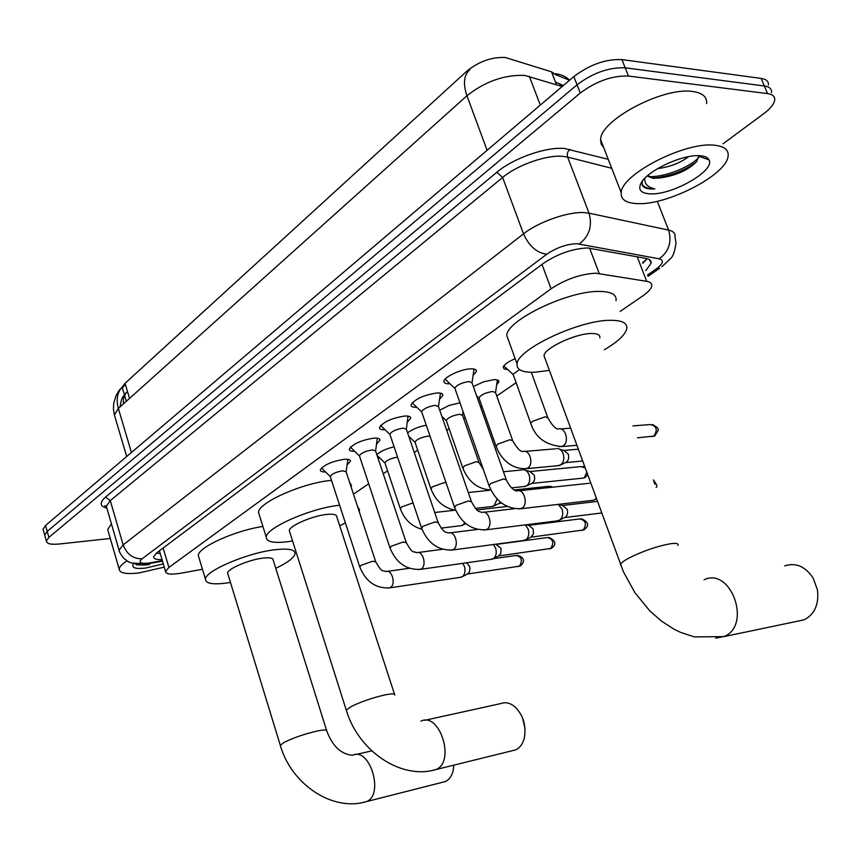 <?xml version="1.0" encoding="UTF-8"?>
<svg xmlns="http://www.w3.org/2000/svg" width="861" height="861" viewBox="0 0 861 861"><rect width="100%" height="100%" fill="white"/><g stroke="black" fill="none" stroke-linecap="round" stroke-linejoin="round"><path stroke-width="1.29" d="M473.356 386.6L483.398 381.864L493.837 379.636C497.357 379.518 499.036 380.25 498.896 381.81L496.657 384.813M325.523 471.946C321.992 472.043 320.27 471.376 320.335 469.923C323.725 464.951 331.7 461.41 344.239 459.3C348.414 459.01 350.47 459.666 350.416 461.259L347.274 464.779M354.657 451.293C350.997 451.401 349.2 450.69 349.275 449.162C352.849 443.91 361.039 440.229 373.846 438.131C377.979 437.894 380.013 438.593 379.927 440.229L376.72 443.889M385.061 429.757C381.251 429.887 379.389 429.133 379.475 427.497C383.231 421.955 391.658 418.134 404.745 416.046C408.835 415.852 410.826 416.595 410.719 418.295L407.447 422.084M416.81 407.275C412.828 407.425 410.891 406.629 410.998 404.885C414.959 399.02 423.634 395.048 437.011 392.971C441.047 392.831 442.995 393.628 442.866 395.371L439.54 399.321M450.002 383.791L449.84 383.802C445.783 383.941 443.813 383.091 443.942 381.272C443.985 376.989 461.205 368.992 470.741 368.852C474.723 368.756 476.639 369.617 476.477 371.414L473.076 375.525M620.146 311.424L642.607 296.033C648.042 292.266 651.088 288.941 651.723 286.046C652.121 283.57 650.442 281.999 646.719 281.332L595.661 273.195C580.518 274.035 565.645 279.233 551.062 288.812L168.896 567.431L165.549 571.456C165.915 574.287 171.167 574.847 181.327 573.135L202.443 569.261M555.765 74.573L551.535 71.829L505.299 57.493C491.739 56.912 478.953 61.443 466.953 71.065L125.049 383.317L122.606 386.546M122.466 388.634L122.779 389.301M354.194 493.687L368.691 483.753M383.231 473.787L387.59 470.806M414.281 452.509L417.703 450.163M446.698 430.296L449.108 428.649M463.692 418.65L465.166 417.639M480.589 407.07L481.88 406.188M496.765 395.985L516.116 382.714M507.796 369.573L504.234 369.003L503.201 367.26C504.04 364.58 508.033 361.728 515.169 358.703M439.723 410.202L449.216 405.391L459.957 402.797M409.825 437.302L409.093 437.291M407.576 432.857C412.268 429.284 418.5 426.733 426.27 425.205M379.852 458.041L377.914 457.891M376.827 454.651C380.347 451.368 386.094 448.742 394.09 446.784M120.077 406.887C121.24 397.965 123.112 396.835 123.048 396.566L127.46 391.411L125.265 384.049L122.391 388.01L124.35 394.575L122.391 388.01M45.009 536.231L44.707 535.155L47.215 531.431L577.064 84.808C593.014 72.841 609.061 67.18 625.194 67.815L764.342 85.992C769.497 86.757 771.897 88.952 771.553 92.579C771.897 88.952 769.497 86.757 764.342 85.992L625.194 67.815C609.061 67.18 593.014 72.841 577.064 84.808L47.215 531.431L44.707 535.155L45.009 536.231M569.691 80.116C565.128 75.929 559.844 73.809 553.838 73.745L552.019 73.099L555.463 82.043L563.32 85.53M43.351 530.311L43.05 529.224L45.547 525.468L573.867 76.575C589.774 64.564 605.789 58.903 621.933 59.603L761.167 78.416C766.322 79.201 768.733 81.429 768.399 85.078M645.75 270.645L651.056 263.315C651.422 260.775 649.754 259.139 646.051 258.408L587.708 247.957C572.479 248.614 557.584 253.834 543.033 263.617L156.842 552.708L153.581 556.776C153.592 558.843 156.411 559.779 162.029 559.585M110.283 538.48L59.409 543.991C51.079 544.787 46.731 543.818 46.376 541.106L48.894 537.404L580.26 93.063C596.264 81.149 612.332 75.477 628.465 76.059L767.528 93.601C772.672 94.333 775.072 96.507 774.706 100.102C774.007 104.181 770.294 108.755 763.567 113.803L723.014 143.819M160.211 553.451L156.045 553.332M647.042 258.634L642.898 263.272M636.193 203.551C625.624 202.862 620.62 199.225 621.201 192.627C621.222 174.363 685.604 141.279 714.684 145.251C724.413 146.327 728.88 149.986 728.083 156.239C726.48 175.278 665.499 206.199 636.193 203.551M603.701 147.597L601.15 144.067L600.623 139.654C600.117 120.174 663.583 86.541 692.825 91.524C702.608 92.913 707.193 96.938 706.59 103.589M647.666 175.601L652.907 177.732L659.139 178.044C675.422 175.87 687.939 170.403 696.689 161.62L698.68 156.218L709.066 159.909C715.556 170.855 670.676 195.974 649.345 193.79C640.616 193.036 637.861 189.463 641.09 183.049C647.224 170.553 683.688 153.71 700.499 155.787C705.094 156.207 707.946 157.574 709.066 159.909M642.274 181.251L642.231 185.19C643.339 187.418 646.116 188.667 650.529 188.968L654.855 188.925L650.851 187.666C646.525 185.804 644.491 182.693 644.738 178.345M659.139 178.044L653.144 178.335L647.181 176.021M668.319 163.127L677.09 159.715M657.513 168.659C670.073 166.916 680.427 162.912 688.585 156.659M654.909 177.979C671.58 175.784 685.528 170.295 696.775 161.513M649.194 176.58C665.349 177.344 690.608 166.668 698.777 157.445M699.552 156.53L700.122 155.755M642.026 184.394C644.243 187.429 648.516 188.936 654.855 188.925M164.257 567.119L138.912 572.952C126.147 574.395 119.571 573.135 119.173 569.164C119.367 566.861 121.982 564.095 127.019 560.888M108.217 531.355L107.69 529.526L111.413 523.811M163.299 563.89L145.423 568.109C135.844 569.121 131.711 567.905 133.046 564.472L133.659 563.578M135.328 563.912L136.716 564.848L145.939 564.967L149.717 564.385L146.166 564.127M138.255 564.267L149.717 564.385M796.759 621.373L804.465 619.694C814.786 614.044 819.112 604.088 817.433 589.807L813.171 578.118C805.304 566.377 795.812 562.298 784.694 565.892M599.837 337.824C600.268 334.897 597.48 333.465 591.475 333.508C575.708 333.379 544.324 348.113 544.001 355.668L545.002 358.413M549.393 370.391L534.842 372.232C522.369 372.63 516.439 369.853 517.052 363.902C517.31 349.211 579.862 319.765 610.783 320.303C622.342 320.324 627.68 323.166 626.776 328.837C625.14 334.94 617.66 341.914 604.336 349.76M508.776 341.031L506.752 335.435C506.752 320.066 568.863 290.351 599.848 291.438C611.428 291.664 616.831 294.731 616.035 300.64M511.929 750.792L515.728 749.823C520.13 747.703 523.058 743.495 524.489 737.21C526.265 724.768 522.95 714.533 514.555 706.504C509.852 702.813 505.224 701.844 500.671 703.609L424.753 720.313M394.521 694.246L336.823 516.912C336.931 514.62 333.627 513.791 326.9 514.426C312.521 515.728 289.188 525.856 289.318 530.667L289.748 532.012M292.589 540.977L286.842 541.817C273.131 543.313 266.264 541.741 266.253 537.124C265.834 527.836 311.219 507.958 339.621 505.256M259.387 515.212L258.526 512.467C257.956 502.727 303.094 482.698 331.496 480.363M357.53 506.451L359.597 510.089L359.177 511.445M345.369 522.864L339.718 525.813M349.458 481.934L351.589 485.787M522.466 717.708L525.016 728.428M442.274 782.337L445.438 781.508C449.098 779.765 451.638 776.278 453.069 771.058L453.919 765.128M326.567 730.3L273.217 560.145C273.26 558.025 269.859 557.347 263.003 558.111C249.077 559.65 227.433 568.863 227.616 573.125L227.95 574.222M230.468 582.456L226.54 583.048C212.635 584.791 205.607 583.521 205.467 579.238C204.907 570.918 247.936 552.601 275.326 549.695C288.639 548.253 295.215 549.598 295.054 553.741C294.085 557.788 287.66 562.642 275.778 568.314M198.977 557.788L198.299 555.56C197.815 547.402 235.193 530.441 262.917 526.469M445.223 379.012L446.816 380.788M506.107 479.265L472.043 382.876L468.997 381.563C461.776 382.671 457.04 384.856 454.812 388.096L455.082 388.871M596.275 498.39L593.832 500.219L591.464 500.499M473.905 370.187L473.55 368.982M412.268 402.711L413.721 404.315M471.29 501.199L438.475 406.586L435.365 405.348C428.294 406.478 423.709 408.566 421.599 411.633L421.836 412.333M558.262 504.363L562.072 509.099C563.428 513.823 562.653 517.483 559.747 520.076L556.464 520.97M558.477 504.481L562.437 505.407L567.108 509.228C568.088 512.618 567.528 515.255 565.44 517.127L564.493 517.612M440.358 394.166L440.068 393.079M380.723 425.388L382.069 426.852M438.001 522.164L406.36 429.262L403.185 428.111C396.275 429.241 391.82 431.253 389.818 434.148L390.033 434.794M525.307 524.876L528.148 529.02C529.461 533.659 528.719 537.232 525.931 539.739L522.918 540.579M526.319 524.758L528.697 525.275L533.239 529.052L533.411 534.078L530.763 537.221M406.36 429.069L408.017 416.132M350.535 446.913L351.751 448.441M406.144 542.226L375.6 450.981L372.382 449.905C365.613 451.035 361.276 452.972 359.381 455.717L359.575 456.308M493.439 544.529L495.624 548.123C496.894 552.687 496.184 556.174 493.504 558.595L490.727 559.381M495.785 544.206L500.747 548.07L501.07 549.296L500.736 553.548L498.411 556.023M375.611 450.82L377.333 438.195M321.562 467.943L322.692 469.148M375.622 561.437L346.122 471.796L342.85 470.784C336.231 471.925 332.012 473.798 330.204 476.391L330.376 476.929M462.712 563.352L464.413 566.452C465.64 570.94 464.962 574.352 462.379 576.676L459.828 577.419M466.608 562.793L469.568 566.312L470.02 568.766L469.342 572.178L467.362 574.072M346.133 471.656L347.909 459.344M503.663 366.119L505.073 367.044M519.463 369.595L513.059 374.223L513.339 374.998M512.499 440.111L495.581 392.659L492.718 391.475C485.722 392.594 481.116 394.704 478.92 397.814L479.168 398.525M556.884 448.527C559.672 448.527 561.759 450.238 563.169 453.672C564.547 458.504 563.718 462.26 560.672 464.929L557.175 465.758M559.908 449.345L563.686 450.357L568.228 454.059C569.218 457.525 568.615 460.226 566.42 462.153L565.343 462.669M478.888 462.045L462.561 415.411L459.645 414.292C452.789 415.422 448.323 417.456 446.235 420.394L446.461 421.04M522.982 469.74C525.684 469.729 527.718 471.43 529.095 474.841C530.43 479.588 529.633 483.247 526.717 485.819L523.499 486.616M525.748 470.44L529.784 471.451L534.197 475.121C535.155 478.533 534.584 481.17 532.475 483.021L531.495 483.495M430.08 436.279L427.949 436.161C421.244 437.291 416.907 439.25 414.927 442.027L415.131 442.629M497.088 498.971L494.16 505.848L491.211 506.602M500.671 502.35L499.025 503.47M397.578 457.126L397.567 457.126C391.002 458.267 386.772 460.151 384.899 462.787L385.082 463.326M464.811 522.735L462.917 525.07L460.204 525.78M589.57 248.065L599.234 273.486M551.535 71.829L556.507 84.755M125.049 383.317L129.548 398.385M466.953 71.065L467.394 72.259M542 264.392L551.062 288.812M637.205 256.782L646.719 281.332M163.116 548.005L168.896 567.431M562.179 86.498L524.543 75.391C504.245 74.703 485.055 81.494 466.942 95.743C462.831 83.614 463.864 74.842 470.063 69.45M529.364 76.381L540.299 105.096M123.876 385.33C117.613 390.862 115.772 398.557 118.355 408.437L114.384 414.916L114.987 416.939M487.089 150.298L466.942 95.743L118.355 408.437L131.432 452.499M126.05 392.616L123.607 397.836L123.209 404.078M45.547 525.468L48.894 537.404M573.867 76.575L580.26 93.063M621.933 59.603L628.465 76.059M761.167 78.416L767.528 93.601M647.461 275.046L656.276 268.912C663.314 263.66 664.283 260.291 659.192 258.817L576.859 243.695C566.57 244.104 556.518 247.634 546.703 254.264L142.087 558.821C138.094 562.394 140.139 563.826 148.21 563.137L162.352 560.683M119.593 551.869L119.087 550.222L123.155 544.873L523.51 233.869C538.491 221.901 568.012 211.526 584.156 212.592L589.042 213.173L567.614 157.089L562.707 156.315C546.509 154.732 517.257 165.043 502.63 177.463L110.273 500.628L106.323 506.29L106.818 507.99M106.85 508.108C99.758 506.3 99.316 502.63 105.526 497.098L496.808 172.308L502.63 177.463L523.51 233.869C528.988 246.042 536.726 252.833 546.703 254.264M148.286 563.707L150.772 562.75M496.808 172.308C513.231 158.241 546.261 146.607 564.493 148.479L608.253 159.317M579.302 243.932C589.333 236.183 592.572 225.926 589.042 213.173L668.62 230.102L657.266 201.27M659.192 258.817C668.889 251.616 672.032 242.049 668.62 230.102C673.302 231.168 675.422 233.374 674.959 236.732L675.993 242.877C674.97 250.938 673.237 256.104 670.805 258.343L661.883 266.749M611.74 168.282L567.614 157.089C566.742 153.968 567.539 151.385 570.014 149.373M142.087 558.821C133.121 558.907 126.815 554.258 123.155 544.873L110.273 500.628L105.526 497.098M656.276 268.912L659.634 268.288L647.978 276.392M677.951 545.454C678.791 543.506 676.251 542.936 670.342 543.754C656.792 546.272 642.984 551.04 628.939 558.057C624.085 560.683 621.244 562.771 620.437 564.332L621.05 565.978M704.05 579.787C730.881 566.56 752.083 625.28 724.198 636.483L715.663 638.162M394.79 695.075C395.199 693.6 392.046 693.525 385.341 694.827C372.522 697.733 361.05 701.683 350.944 706.677L346.283 710.164L346.542 710.96M420.868 721.163C439.713 711.541 455.684 761.824 436.043 769.508L432.125 770.477M227.616 573.125L280.288 745.303C291.169 784.016 332.238 812.031 366.463 801.623L366.592 801.569C384.458 794.638 369.66 746.455 352.536 755.291C341.085 754.268 332.497 746.164 326.771 730.978C327.083 729.633 323.811 729.654 316.977 731.064C304.417 734.013 293.515 737.769 284.259 742.333L280.288 745.303L280.492 745.949M445.309 781.562L363.364 802.398M653.865 481.428L654.93 484.28M518.516 508.959L521.755 508.334C528.923 504.546 523.875 487.681 516.6 491.018C513.016 490.167 509.604 486.465 506.333 479.9L503.394 478.985L490.652 483.516L489.102 485.948M483.742 530.075L486.691 529.472C493.557 525.856 488.65 509.303 481.686 512.521C479.093 510.648 478.124 513.866 471.494 501.78L468.481 500.941L456.039 505.353L454.608 507.603M529.311 525.285L579.787 518.914C585.771 520.378 586.922 524.091 583.231 530.075L581.326 530.484M584.468 529.569L583.231 530.075M450.464 550.265L453.144 549.684C459.731 546.229 454.963 529.967 448.301 533.077C445.481 531.312 444.48 534.261 438.184 522.692L435.106 521.927L422.955 526.243L421.632 528.31M496.894 544.324L547.348 537.555C553.117 539.029 554.236 542.678 550.696 548.511L548.952 548.898M551.944 547.994L550.696 548.511M418.597 569.584L421.04 569.046C427.357 565.731 422.729 549.748 416.337 552.751C412.989 550.297 413.786 555.636 406.306 542.71L403.163 542.01L391.292 546.218L390.065 548.134M493.331 558.703L516.18 555.463C521.744 556.949 522.831 560.533 519.441 566.226L517.827 566.592M520.69 565.709L519.441 566.226M388.042 588.095L390.281 587.579C396.351 584.415 391.852 568.712 385.717 571.607C382.219 569.304 382.854 574.233 375.773 561.878L372.576 561.243L360.963 565.365L359.823 567.141M632.964 425.883L650.335 424.559C656.717 425.98 657.89 429.843 653.854 436.161L651.282 436.656M655.199 435.644L653.854 436.161M559.198 446.751L562.879 446.084C569.982 442.167 565.236 425.958 557.939 429.133C555.27 428.735 551.912 424.99 547.876 417.886L545.142 416.81L532.615 421.287L530.742 423.3L531 424.01M524.177 468.868L527.524 468.223C534.337 464.477 529.709 448.549 522.713 451.605C519.915 451.282 516.589 447.666 512.725 440.757L509.916 439.756L497.69 444.115L496.194 446.633M530.505 471.484L581.014 466.597L585.146 467.997M586.739 472.334L584.339 477.758L582.187 478.21M585.695 477.22L584.339 477.758M483.301 469.374L479.093 462.637L476.23 461.7L464.273 465.962L462.884 468.298M514.297 489.963L548.435 486.347L551.955 487.251M446.063 482.763L443.953 482.72L432.265 486.885L430.974 489.048M413.032 502.878L401.581 506.946L400.387 508.948M498.896 381.81L498.433 380.508M350.416 461.259L350.061 460.204M379.927 440.229L379.54 439.078M410.719 418.295L410.288 417.036M442.866 395.371L442.393 393.994M476.477 371.414L475.95 369.907M124.533 395.177L126.341 401.269M642.629 262.583L646.665 259.204M159.414 550.782L165.549 571.456M123.392 385.825L119.248 390.27L116.041 395.576L113.684 403.551L113.458 409.266L114.384 414.916L126.696 456.524M555.13 74.455L569.552 80.234M562.954 85.842L559.585 84.26M43.05 529.224L46.376 541.106M106.646 507.398L104.784 505.741L106.323 506.29L119.087 550.222C118.926 551.352 120.454 554.01 123.672 558.229C130.635 563.514 127.891 561.297 131.711 563.04L146.8 563.923L162.503 561.178M649.711 259.85L651.056 263.315M621.201 192.627L600.623 139.654M119.173 569.164L107.69 529.526M544.001 355.668L623.375 571.693L634.912 592.712L650.001 611.095L661.646 621.244L674.238 629.316L680.803 632.469L694.45 636.914L723.918 636.613L804.174 619.823M517.052 363.902L506.752 335.435M289.318 530.667L346.283 710.164C358.079 750.48 400.645 780.174 435.892 769.573L515.578 749.899M266.253 537.124L258.526 512.467M205.467 579.238L198.299 555.56M355.744 754.548L371.758 750.867M653.295 479.911C656.803 484.226 657.739 486.713 656.104 487.38M454.802 388.333L445.223 379.281M454.812 388.096L488.887 485.313C495.505 501.328 506.214 509.131 521.002 508.711L593.832 500.219M472.043 382.607L473.787 370.639M519 490.77L589.494 483.247M596.447 498.831L595.059 499.552M421.589 411.849L412.268 402.926M421.599 411.633L454.414 507.032C460.861 522.745 471.376 530.344 485.981 529.816L558.617 520.701M601.624 512.973L564.612 517.569M438.475 406.36L440.251 394.586M483.871 512.263L514.34 508.722M565.44 517.127L559.747 520.076M597.383 501.403L563.126 505.429M581.433 518.763C588.763 521.97 589.548 525.694 583.79 529.935L530.871 537.178M389.818 434.353L380.734 425.56M389.818 434.148L421.449 527.782C427.723 543.216 438.077 550.62 452.499 550.007L524.876 540.31M450.281 532.83L477.242 529.461M531.635 536.769L525.931 539.739M548.855 537.404C559.822 542.495 552.697 547.284 551.255 548.371L498.508 555.991M359.381 455.91L350.535 447.246M359.381 455.717L389.904 547.661C396.017 562.803 406.188 570.036 420.437 569.347L492.524 559.123M418.155 552.514L442.328 549.296M499.219 555.603L493.504 558.595M517.547 555.313C527.567 558.369 522.326 564.816 520.001 566.086L467.437 574.039M330.204 476.574L321.573 468.04M330.204 476.391L359.672 566.699C365.634 581.573 375.654 588.633 389.721 587.859L461.464 577.182M387.375 571.37L409.201 568.303M468.104 573.684L462.379 576.676M652.53 424.484C659.139 428.875 660.247 428.057 654.532 436.021L637.452 437.808M513.048 374.46L503.825 365.893M513.059 374.223L530.742 423.3C535.251 437.431 545.637 445.18 561.91 446.558L576.838 445.298M531.302 372.286L547.618 417.176M560.554 428.929L570.563 428.186M478.91 398.03L476.639 395.888M478.92 397.814L495.958 445.987C499.961 456.987 509.83 469.46 526.62 468.664L559.51 465.543M582.585 461.001L565.569 462.594M495.581 392.412L497.238 380.756M525.092 451.401L555.625 448.796M566.42 462.153L560.672 464.929M578.258 449.205L564.493 450.4M582.8 466.479L584.78 467.006M587.697 474.949L583.726 478.049L531.689 483.43M446.235 420.599L441.897 416.466M446.235 420.394L462.669 467.706C468.255 481.686 477.651 489.134 490.867 490.017M511.563 487.864L525.63 486.39M462.561 415.196L463.078 411.698M503.448 471.742L521.82 469.988M532.475 483.021L526.717 485.819M550.05 486.228L552.859 487.154M414.916 442.22L408.738 436.258M414.927 442.027L430.791 488.499C435.505 500.876 443.802 508.13 455.673 510.239M475.476 508.388L493.149 506.376M501.672 503.136L499.197 503.416M468.287 492.524L489.403 490.318M499.929 503.028L494.16 505.848M384.889 462.96L377.053 455.329M384.899 462.787L400.214 508.442C404.207 519.377 411.472 526.329 421.998 529.311M441.176 528.094L461.98 525.565M434.708 512.489L455.06 510.186M465.855 523.628L462.917 525.07M507.118 506.472L477.037 509.916"/></g></svg>
